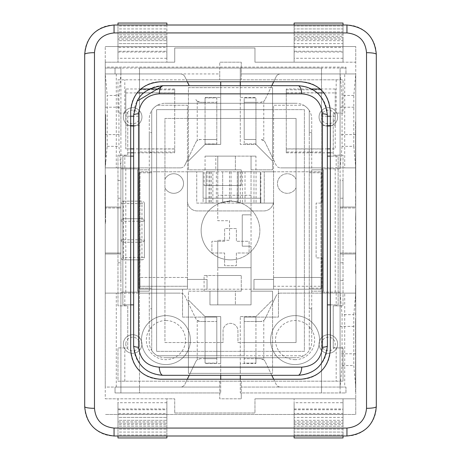 <?xml version="1.0" encoding="UTF-8"?>
<svg xmlns="http://www.w3.org/2000/svg" width="461" height="461" viewBox="0 0 461 461"><rect width="100%" height="100%" fill="white"/><g stroke="black" fill="none" stroke-linecap="round" stroke-linejoin="round"><path stroke-width="0.35" stroke-dasharray="2.31 1.73" d="M116.287 293.127L105.246 293.127L105.246 253.982L117.97 253.982L105.246 253.982L105.246 253.008L120.903 253.008L120.903 207.992L120.903 253.008L105.246 253.008L105.246 207.992L117.97 207.992L117.97 207.018L105.246 207.018L120.903 207.018L117.97 207.018L117.97 253.982L117.97 155.155L127.755 155.155L127.755 148.897L125.795 148.897L125.795 113.078L117.97 113.078L117.97 79.805L343.03 79.805L241.264 79.805L241.264 73.933L345.969 73.933L344.713 73.933L344.713 167.873L355.754 167.873L355.754 207.992L340.097 207.992L340.097 253.008L340.097 207.992L355.754 207.992L355.754 253.008L340.097 253.008L355.754 253.008L355.754 253.982L355.754 207.018L343.03 207.018L343.03 180.597L340.097 180.597L340.097 167.873L280.542 167.873L321.501 167.873L321.501 68.061L139.499 68.061L139.499 167.873L180.458 167.873L117.97 167.873L120.903 167.873L120.903 293.127L180.458 293.127L139.499 293.127L139.499 387.067L120.903 387.067L120.903 293.127L105.246 293.127L105.246 387.067L120.903 387.067L120.903 293.127L105.246 293.127L116.287 293.127L116.287 387.067L180.458 387.067A4.892 4.892 0 0 0 184.867 384.301L186.365 381.195L117.97 381.195L117.97 347.922L127.755 347.922L127.755 305.845L117.97 305.845L117.97 280.403L120.903 280.403L120.903 253.982L120.903 257.411L123.352 257.411L123.352 259.854A2.449 2.449 0 0 1 120.903 257.411L120.903 239.795L123.352 239.795L123.352 242.244A2.449 2.449 0 0 1 120.903 239.795L120.903 203.589A2.449 2.449 0 0 1 123.352 201.146L123.352 203.589L120.903 203.589L120.903 207.018L120.903 73.933L120.903 167.873L105.246 167.873L120.903 167.873L118.95 146.344L118.95 95.462L107.206 95.462L107.206 146.344L105.246 167.873L105.246 73.933L180.458 73.933L105.246 73.933L115.031 73.933L105.246 73.933L105.246 167.873L116.287 167.873L105.246 167.873L105.246 73.933L107.206 95.462M105.246 387.067L105.246 293.127L105.246 387.067L219.736 387.067L139.499 387.067L139.499 392.939L220.715 392.939L115.031 392.939L115.031 387.067L115.031 392.939L120.903 392.939L120.903 387.067L120.903 392.939L139.499 392.939L139.499 68.061L345.969 68.061L340.097 68.061L340.097 73.933L342.05 95.462L342.05 146.344L353.794 146.344L353.794 95.462L355.754 73.933L241.264 73.933L241.264 62.189L219.736 62.189L241.264 62.189L241.264 79.805L186.365 79.805L184.867 76.699A4.892 4.892 0 0 0 180.458 73.933L219.736 73.933L219.736 79.805L219.736 62.189L219.736 73.933L115.031 73.933L180.458 73.933A4.892 4.892 0 0 1 184.867 76.699L189.2 85.677M205.059 321.501L205.059 358.687L216.803 358.687L216.803 317.099L205.059 317.099L205.059 321.501L216.803 321.501L205.059 321.501L205.059 317.099L216.803 317.099L216.803 321.501L200.299 321.501L205.059 321.501L205.059 316.609L188.422 299.978L188.422 291.168L235.392 291.168L235.392 304.871L217.776 304.871L251.049 304.871L251.049 246.157L242.244 246.157L242.244 214.843L251.049 214.843L251.049 304.871L209.951 304.871L209.951 291.168L209.951 304.871L235.392 304.871L235.392 291.168L217.776 291.168L217.776 304.871L217.776 275.511L204.079 275.511L204.079 291.168L217.776 291.168L217.776 267.685L251.049 267.685L217.776 267.685L217.776 240.285L217.776 275.511L241.264 275.511L207.018 275.511L207.018 291.168L204.079 291.168M216.803 358.687L205.059 358.687L205.059 363.089L205.059 358.687L200.299 358.687L216.803 358.687L216.803 363.089L205.059 363.089L216.803 363.089L216.803 321.501M197.227 320.418L200.299 321.501A4.892 4.892 0 0 1 195.896 318.741L184.867 295.893A4.892 4.892 0 0 0 180.458 293.127A4.892 4.892 0 0 1 184.867 295.893L195.896 318.741A4.892 4.892 0 0 0 197.227 320.418L197.227 359.77A4.892 4.892 0 0 0 195.896 361.453L190.145 373.364L188.422 373.364L188.422 299.978L205.059 316.609L220.715 316.609L220.715 373.364L190.145 373.364L184.867 384.301A4.892 4.892 0 0 1 180.458 387.067L116.287 387.067M141.452 340.097A24.462 24.462 0 0 0 165.914 364.559A24.462 24.462 0 0 0 190.381 340.097A24.462 24.462 0 0 0 165.914 315.635A24.462 24.462 0 0 0 141.452 340.097A24.462 24.462 0 0 1 178.148 318.908A24.462 24.462 0 0 1 178.148 361.28A24.462 24.462 0 0 1 141.452 340.097M344.713 167.873L355.754 167.873L355.754 73.933L355.754 167.873L340.097 167.873L355.754 167.873L355.754 62.189L355.754 398.811L355.754 293.127L355.754 387.067L353.794 365.538L353.794 314.656L342.05 314.656L342.05 365.538L340.097 387.067L340.097 392.939L345.969 392.939L345.969 387.067L241.264 387.067L345.969 387.067L345.969 392.939L241.264 392.939L241.264 381.195L219.736 381.195L219.736 398.811L241.264 398.811L219.736 398.811L219.736 381.195L186.365 381.195L187.31 379.236M189.2 375.323L195.896 361.453A4.892 4.892 0 0 1 200.299 358.687L197.227 359.77M240.285 379.236L240.285 392.939L241.264 392.939L241.264 398.811L241.264 381.195L343.03 381.195L117.97 381.195L117.97 347.922L127.755 347.922L127.755 305.845L117.97 305.845L117.97 155.155L127.755 155.155L127.755 113.078L127.755 148.897M273.69 379.236L276.133 384.301A4.892 4.892 0 0 0 280.542 387.067A4.892 4.892 0 0 1 276.133 384.301L270.855 373.364L240.285 373.364L240.285 316.609L240.285 363.579L255.941 363.579L240.285 363.579L240.285 373.364L220.715 373.364L220.715 363.579L205.059 363.579L220.715 363.579L220.715 316.609L205.059 316.609L205.059 358.687M130.688 116.218L125.795 116.218L125.795 88.996L125.795 113.078L127.755 113.078L117.97 113.078L117.97 79.805L186.365 79.805L187.31 81.764M174.725 92.915L174.725 152.81L174.725 88.996L174.725 92.915L143.711 92.915M130.688 148.891L125.795 148.891L125.795 125.588L130.688 125.588M133.627 125.588L139.499 125.588L139.499 116.218L133.627 116.218M120.903 134.6L120.903 107.206L120.903 134.6L105.246 134.6L105.246 107.206L105.246 134.6M116.287 73.933L116.287 167.873M205.059 102.313L205.059 139.499L216.803 139.499L216.803 97.911L205.059 97.911L205.059 102.313L216.803 102.313L205.059 102.313L205.059 97.911L216.803 97.911L216.803 102.313L200.299 102.313L205.059 102.313L205.059 97.421L220.715 97.421L205.059 97.421L205.059 144.391L220.715 144.391L220.715 87.636L270.855 87.636L276.133 76.699A4.892 4.892 0 0 1 280.542 73.933A4.892 4.892 0 0 0 276.133 76.699L273.69 81.764M216.803 139.499L205.059 139.499L205.059 143.901L205.059 139.499L200.299 139.499L216.803 139.499L216.803 143.901L205.059 143.901L216.803 143.901L216.803 102.313M118.95 95.462L120.903 73.933L120.903 68.061L115.031 68.061L240.285 68.061L240.285 144.391L255.941 144.391L272.578 161.022L272.578 169.832L251.049 169.832L251.049 156.129L255.941 156.129L255.941 169.832L251.049 169.832L251.049 214.843L251.049 156.129L217.776 156.129L217.776 169.832L235.392 169.832L188.422 169.832L188.422 157.737L184.867 165.107L195.896 142.259L188.422 157.737L188.422 87.636L220.715 87.636L220.715 85.677M180.458 167.873A4.892 4.892 0 0 0 184.867 165.107A4.892 4.892 0 0 1 180.458 167.873M197.227 101.23A4.892 4.892 0 0 1 195.896 99.547A4.892 4.892 0 0 0 200.299 102.313L197.227 101.23L197.227 140.582A4.892 4.892 0 0 0 195.896 142.259A4.892 4.892 0 0 1 200.299 139.499L197.227 140.582M125.795 116.218L125.795 125.588M107.206 146.344L118.95 146.344M120.903 280.403L120.903 293.127L139.499 293.127L139.499 167.873L120.903 167.873M344.713 73.933L280.542 73.933L355.754 73.933L345.969 73.933L355.754 73.933L355.754 46.532L355.754 62.189L254.962 62.189L254.962 48.002L174.725 48.002L174.725 62.189L174.725 48.002L254.962 48.002L254.962 62.189L294.106 62.189L294.106 23.05L343.03 23.05L343.03 36.356L294.106 36.356M345.969 67.093L345.969 73.933L345.969 67.093L105.246 67.093L105.246 68.061L105.246 67.093M166.894 402.724L117.97 402.724L117.97 409.766L166.894 409.766L166.894 402.724L166.894 421.901L166.894 398.811L174.725 398.811L174.725 412.998L174.725 398.811L105.246 398.811L105.246 46.532L105.246 73.933L105.246 68.061L115.031 68.061L105.246 68.061L105.246 62.189L174.725 62.189L166.894 62.189L166.894 39.099L166.894 58.276L117.97 58.276L117.97 46.619L166.894 46.619L166.894 25.009M139.499 116.218L139.499 125.588M205.059 139.499L205.059 144.391L188.422 161.022L205.059 144.391L220.715 144.391L220.715 81.764M321.991 288.234L311.717 288.234L311.717 291.168L323.461 291.168L311.717 291.168L311.717 342.05A15.657 15.657 0 0 1 296.06 357.707A15.657 15.657 0 0 0 311.717 342.05L311.717 118.95A15.657 15.657 0 0 0 296.06 103.293A15.657 15.657 0 0 1 311.717 118.95L311.717 172.766L321.991 172.766L321.991 203.099L316.119 203.099L316.119 257.901L321.991 257.901L321.991 288.234L321.991 257.901L316.119 257.901L316.119 203.099L321.991 203.099L321.991 172.766L309.273 172.766L311.717 172.766L311.717 288.234L309.273 288.234L309.273 152.216L311.717 152.216L311.717 132.647L311.717 152.216L309.273 152.216L309.273 132.647L311.717 132.647L309.273 132.647L309.273 110.542A15.657 15.657 0 0 0 303.643 105.246A15.657 15.657 0 0 1 309.273 110.542L309.273 350.458A15.657 15.657 0 0 1 303.643 355.754A15.657 15.657 0 0 0 309.273 350.458L309.273 328.353L311.717 328.353L311.717 308.784L311.717 328.353L309.273 328.353L309.273 308.784L311.717 308.784L309.273 308.784L309.273 288.234L321.991 288.234M311.717 169.832L323.461 169.832L323.461 291.168L323.461 169.832L311.717 169.832M139.009 172.766L149.283 172.766L149.283 169.832L137.539 169.832L149.283 169.832L149.283 118.95A15.657 15.657 0 0 1 164.94 103.293A15.657 15.657 0 0 0 149.283 118.95L149.283 342.05A15.657 15.657 0 0 0 164.94 357.707A15.657 15.657 0 0 1 149.283 342.05L149.283 288.234L139.009 288.234L139.009 172.766L139.009 288.234L151.727 288.234L149.283 288.234L149.283 172.766L151.727 172.766L151.727 308.784L149.283 308.784L149.283 328.353L149.283 308.784L151.727 308.784L151.727 328.353L149.283 328.353L151.727 328.353L151.727 350.458A15.657 15.657 0 0 0 157.357 355.754A15.657 15.657 0 0 1 151.727 350.458L151.727 110.542A15.657 15.657 0 0 1 157.357 105.246A15.657 15.657 0 0 0 151.727 110.542L151.727 132.647L149.283 132.647L149.283 152.216L149.283 132.647L151.727 132.647L151.727 152.216L149.283 152.216L151.727 152.216L151.727 172.766L139.009 172.766M149.283 291.168L137.539 291.168L137.539 169.832L137.539 291.168L149.283 291.168M330.312 304.871L330.312 111.118A29.354 29.354 0 0 0 300.952 81.764L160.048 81.764A29.354 29.354 0 0 0 130.688 111.118L130.688 349.882A29.354 29.354 0 0 0 160.048 379.236L300.952 379.236A29.354 29.354 0 0 0 330.312 349.882L330.312 304.871L338.138 304.871L338.138 156.129L330.312 156.129M327.373 304.871L327.373 156.129L338.138 156.129L338.138 304.871L327.373 304.871L327.373 345.969A29.354 29.354 0 0 1 298.019 375.323L162.981 375.323A29.354 29.354 0 0 1 133.627 345.969L133.627 156.129L122.862 156.129L122.862 304.871L130.688 304.871M130.688 156.129L122.862 156.129L122.862 304.871L133.627 304.871M296.06 357.707L164.94 357.707L296.06 357.707M164.94 103.293L296.06 103.293L164.94 103.293M133.627 156.129L133.627 115.031A29.354 29.354 0 0 1 162.981 85.677L298.019 85.677A29.354 29.354 0 0 1 327.373 115.031L327.373 156.129M333.245 305.845L333.245 347.922L343.03 347.922L343.03 381.195L343.03 347.922L333.245 347.922L333.245 305.845L343.03 305.845L333.245 305.845M343.03 180.597L343.03 155.155L333.245 155.155L333.245 148.897L335.205 148.897L335.205 113.078L343.03 113.078L343.03 79.805L343.03 113.078L333.245 113.078L333.245 155.155L343.03 155.155L343.03 305.845L343.03 207.018L343.03 253.982L355.754 253.982L343.03 253.982L355.754 253.982L355.754 293.127L344.713 293.127L344.713 387.067M157.357 105.246L187.443 105.246L187.443 289.214L182.55 289.214L182.55 317.099L216.803 317.099L216.803 355.754L157.357 355.754L303.643 355.754L244.197 355.754L244.197 317.099L278.45 317.099L278.45 289.214L273.557 289.214L273.557 105.246L303.643 105.246L273.557 105.246L273.557 109.649L187.443 109.649L187.443 105.246L157.357 105.246M273.557 277.47L273.557 201.146A9.785 9.785 0 0 1 263.773 210.931L197.227 210.931A9.785 9.785 0 0 1 187.443 201.146L187.443 277.47L139.983 277.47L139.983 289.214L139.983 171.786L187.443 171.786L187.443 118.46L164.94 118.46L164.94 187.794A9.785 9.785 0 0 0 179.853 191.177A9.785 9.785 0 0 0 179.853 175.883A9.785 9.785 0 0 0 164.94 179.266A9.785 9.785 0 0 1 179.853 175.883A9.785 9.785 0 0 1 179.853 191.177A9.785 9.785 0 0 1 164.94 187.794L164.94 342.54L216.803 342.54L216.803 317.099L182.55 317.099L182.55 289.214L278.45 289.214L278.45 317.099L244.197 317.099L244.197 342.54L296.06 342.54L296.06 179.266A9.785 9.785 0 0 0 281.147 175.883A9.785 9.785 0 0 0 281.147 191.177A9.785 9.785 0 0 0 296.06 187.794A9.785 9.785 0 0 1 281.147 191.177A9.785 9.785 0 0 1 281.147 175.883A9.785 9.785 0 0 1 296.06 179.266L296.06 118.46L273.557 118.46L273.557 201.146A9.785 9.785 0 0 1 263.773 210.931L197.227 210.931A9.785 9.785 0 0 1 187.443 201.146L187.443 171.786L203.099 171.786L203.099 198.207L260.834 198.207L260.834 203.099L241.04 203.099L236.614 201.785L230.5 201.146L224.386 201.785L219.96 203.099L231.053 201.152L237.202 201.918A29.354 29.354 0 0 1 230.5 259.854A29.354 29.354 0 0 1 219.96 203.099A29.354 29.354 0 0 1 241.04 203.099L260.344 203.099L260.344 171.786L206.038 171.786L206.038 203.099L219.96 203.099L203.099 203.099L203.099 198.207L260.834 198.207L260.834 171.786L273.557 171.786L264.257 171.786L273.557 171.786L273.557 203.099L273.557 171.786L321.017 171.786L321.017 289.214L273.557 289.214L273.557 279.429L273.557 286.275L273.557 279.429L253.982 279.429L253.982 289.214L273.557 289.214L273.557 279.429L253.982 279.429L253.982 289.214L207.018 289.214L207.018 279.429L187.443 279.429L187.443 289.214L207.018 289.214L207.018 279.429L187.443 279.429L187.443 289.214L187.443 286.275L187.443 289.214L139.983 289.214L139.983 171.786L203.099 171.786L203.099 203.099L196.743 203.099L196.743 171.786L196.743 203.099L222.675 203.099L222.675 171.786L238.325 171.786L222.675 171.786L222.675 203.099L238.325 203.099L238.325 171.786L238.325 203.099L264.257 203.099L264.257 171.786L264.257 203.099L273.557 203.099L253.982 203.099L260.834 203.099L260.834 171.786L321.017 171.786L321.017 289.214L321.017 277.47L273.557 277.47L273.557 279.429L273.557 277.47L321.017 277.47L321.017 289.214L273.557 289.214L273.557 277.47L321.017 277.47M216.803 355.754L244.197 355.754L244.197 342.54L237.939 342.54L237.939 330.802A7.439 7.439 0 0 0 230.5 323.363A7.439 7.439 0 0 0 223.061 330.802L223.061 342.54L216.803 342.54L216.803 355.754M236.372 259.261A29.354 29.354 0 0 0 254.881 214.152A29.354 29.354 0 0 0 206.119 214.152A29.354 29.354 0 0 0 236.372 259.261L236.372 265.726L224.628 265.726L224.628 253.008L211.91 253.008L211.91 241.264L224.628 241.264L224.628 228.541L236.372 228.541L236.372 241.264L249.09 241.264L249.09 253.008L236.372 253.008L236.372 265.726L224.628 265.726L224.628 253.008L211.91 253.008L211.91 241.264L224.628 241.264L224.628 228.541L236.372 228.541L236.372 241.264L249.09 241.264L249.09 253.008L236.372 253.008L236.372 259.261M237.202 201.918L237.202 203.099L206.038 203.099L206.038 171.786L212.884 171.786L212.884 203.099L212.884 171.786L237.352 171.786L237.352 203.099L260.344 203.099L260.344 171.786L245.01 171.786L245.01 203.099M237.202 203.099L237.352 171.786L245.01 171.786M229.52 171.786L229.52 203.099M253.982 171.786L253.982 203.099L253.982 171.786M187.443 118.46L187.443 109.649L156.619 109.649L156.619 351.351L304.381 351.351L304.381 109.649L273.557 109.649L273.557 118.46L187.443 118.46M164.94 118.46L296.06 118.46L296.06 342.54L237.939 342.54L237.939 330.802A7.439 7.439 0 0 0 230.5 323.363A7.439 7.439 0 0 0 223.061 330.802L223.061 342.54L164.94 342.54L164.94 118.46M187.443 277.47L139.983 277.47L187.443 277.47L187.443 289.214L139.983 289.214L187.443 289.214L139.983 289.214L139.983 286.275L187.443 286.275L187.443 279.429L187.443 286.275L139.983 286.275L187.443 286.275M273.557 289.214L321.017 289.214L273.557 289.214M139.983 277.47L139.983 286.275M156.619 351.351L304.381 351.351L304.381 109.649L156.619 109.649L156.619 351.351M115.031 68.061L115.031 73.933L115.031 68.061L120.903 68.061L120.903 73.933M105.246 293.127L105.246 167.873L105.246 253.982L117.97 253.982L117.97 280.403M105.246 253.008L105.246 207.992L120.903 207.992L117.97 207.992L117.97 253.982L120.903 253.982L105.246 253.982M105.246 207.018L117.97 207.018L105.246 207.018L105.246 207.992M333.245 148.897L333.245 113.078L335.205 113.078L335.205 88.996L335.205 116.218L330.312 116.218M353.794 146.344L355.754 167.873L355.754 207.018L343.03 207.018L343.03 253.982L340.097 253.982L355.754 253.982L355.754 207.018L340.097 207.018L340.097 180.597M105.638 163.085L105.638 159.892L105.638 165.032L105.246 161.131L105.246 166.271L105.246 159.892L105.246 163.085L105.638 163.085M105.638 165.032L105.246 165.032M105.638 161.131L105.246 161.131M105.638 159.892L105.246 159.892M105.638 166.271L105.246 166.271M105.638 203.537L105.638 174.921L105.638 203.537L105.246 203.537M105.638 213.276L105.638 185.097L105.638 213.276L105.246 213.276L105.246 185.097L105.246 213.276L105.638 213.276M105.638 195.441L105.638 222.675L105.638 195.441L105.246 195.441M105.638 185.097L105.246 185.097L105.638 185.097M105.638 184.509L105.246 184.509L105.638 184.509M105.638 213.864L105.246 213.864L105.638 213.864M105.638 148.367L105.638 137.62L105.638 148.367L105.246 148.367L105.246 149.266L105.246 137.62L105.246 148.367M105.638 144.351L105.246 144.351M105.638 145.469L105.246 145.469M105.638 149.266L105.246 149.266M105.638 194.686L105.638 203.635L105.638 194.686L105.246 194.686L105.246 203.635L105.246 194.686M105.638 202.316L105.246 202.316M105.638 203.635L105.246 203.635M105.638 199.803L105.246 199.803M105.638 198.466L105.246 198.466M105.638 196.086L105.246 196.086M105.638 199.146L105.246 199.146M105.246 133.926L105.246 118.702L105.246 137.407L105.246 124.51L105.246 134.301L105.638 133.926L105.638 124.009L105.246 124.009M105.638 124.009L105.638 137.407L105.638 124.51L105.638 134.301L105.246 134.301M105.638 134.301L105.638 133.926M105.638 124.51L105.246 124.51M105.638 128.221L105.246 128.221M105.638 137.038L105.246 137.038M105.638 137.407L105.246 137.407M105.638 127.622L105.246 127.622M105.638 118.702L105.246 118.702M105.638 128.486L105.246 128.486M105.638 128.861L105.246 128.861M105.638 120.304L105.246 120.304M105.638 157.063L105.638 114.512L105.638 157.063L105.246 157.063L105.246 114.512L105.246 157.063M105.638 155.783L105.638 115.388L105.638 155.783L105.246 155.783L105.246 115.388L105.246 155.783M105.638 155.582L105.246 155.582M105.638 144.748L105.246 144.748M105.638 126.423L105.246 126.423M105.638 114.512L105.246 114.512M105.638 125.945L105.246 125.945M105.638 145.624L105.246 145.624M105.638 126.228L105.246 126.228M105.638 115.388L105.246 115.388M105.638 156.861L105.246 156.861M105.638 125.749L105.246 125.749M105.246 134.111L105.246 118.5L105.246 134.111L105.638 134.111L105.638 124.314L105.246 124.314M105.638 124.314L105.638 137.286L105.638 118.5L105.638 133.621L105.246 133.621M105.638 133.621L105.638 134.111M105.638 123.813L105.246 123.813M105.638 120.102L105.246 120.102M105.638 128.775L105.246 128.775M105.638 128.285L105.246 128.285M105.638 118.5L105.246 118.5M105.638 127.42L105.246 127.42M105.638 137.286L105.246 137.286M105.638 137.015L105.246 137.015M105.638 128.02L105.246 128.02M105.638 156.815L105.638 153.213L105.638 156.815L105.246 156.815L105.246 153.213L105.246 156.815L105.638 156.815M105.638 156.037L105.246 156.037M105.638 155.611L105.246 155.611L105.638 155.611M105.638 153.213L105.246 153.213L105.638 153.213M105.246 143.55L105.246 132.226L105.246 152.579L105.246 143.55L105.638 143.55L105.638 141.855L105.246 141.855L105.638 141.855L105.638 133.327L105.246 133.327M105.638 133.327L105.638 152.579L105.246 152.579M105.638 152.579L105.638 143.55M105.638 151.479L105.246 151.479M105.638 142.835L105.246 142.835L105.638 142.835M105.638 141.256L105.246 141.256M105.638 132.226L105.246 132.226M105.638 207.45L105.638 214.757L105.638 207.45L105.246 207.45L105.246 214.757L105.246 207.45L105.638 207.45M105.638 214.169L105.638 208.747L105.638 214.169L105.246 214.169L105.246 208.747L105.246 214.169L105.638 214.169M105.638 208.747L105.246 208.747L105.638 208.747M105.638 214.757L105.246 214.757L105.638 214.757M105.638 214.538L105.246 214.538L105.638 214.538M105.638 191.649L105.638 183.559L105.638 191.649L105.246 191.649L105.246 183.559L105.246 191.649M105.638 190.105L105.246 190.105M105.246 184.855L105.246 190.318L105.246 184.855L105.638 184.855L105.246 184.855M105.638 189.338L105.246 189.338M105.638 190.318L105.246 190.318M105.638 183.559L105.246 183.559L105.638 183.559M355.558 140.899L355.558 121.295L355.558 154.095L355.754 121.295L355.754 140.899M355.558 143.849L355.558 131.765L355.754 143.849M355.558 264.418L355.754 273.961L355.558 264.418M355.558 270.411L355.558 273.961L355.558 270.411M355.558 260.263L355.754 249.557L355.754 260.263M355.558 258.356L355.754 248.744L355.558 258.356M355.558 304.208L355.754 315.053L355.754 304.208M355.558 315.053L355.558 312.915L355.754 315.053M355.558 245.114L355.754 234.378L355.558 245.114M355.558 235.997L355.558 240.803L355.754 235.997M355.558 318.338L355.754 327.886L355.558 318.338M355.558 324.331L355.558 327.886L355.558 321.138L355.558 327.794L355.558 321.519L355.754 324.342M355.754 225.562L355.754 223.308M355.558 223.308L355.754 233.185M355.558 233.185L355.558 225.562M355.558 345.082L355.754 374.257L355.558 345.082M355.558 220.594L355.754 209.893L355.754 220.594M355.558 218.693L355.754 209.081L355.558 218.693M355.558 205.45L355.754 194.715L355.558 205.45M355.558 196.328L355.558 201.134L355.754 196.328M355.558 391.764L355.558 377.179L355.754 391.764M355.558 179.6L355.558 192.11L355.754 179.6M355.558 192.11L355.754 185.846L355.754 192.11M355.754 182.959L355.754 185.846L355.558 182.959M355.558 185.846L355.558 188.768L355.754 185.846M355.754 189.448L355.754 188.78L355.558 189.448M355.558 341.18L355.558 379.236L355.754 341.18M355.558 362.945L355.558 375.513L355.754 362.945M355.558 142.726L355.558 130.59L355.754 142.726M355.754 133.004L355.754 136.652L355.754 130.59L355.558 133.004M355.558 130.59L355.754 133.194L355.558 130.59M355.558 133.194L355.754 145.44L355.558 133.194M355.558 327.569L355.558 342.154L355.754 327.569M355.558 368.374L355.754 342.154L355.558 368.374M355.558 179.565L355.754 154.827L355.558 179.565M355.558 160.249L355.558 174.362L355.754 160.249M355.558 295.011L355.558 285.209L355.558 301.609L355.754 285.209L355.754 295.011M355.558 296.486L355.558 290.442L355.754 296.486M355.558 385.442L355.558 379.374L355.754 385.442M355.754 380.579L355.754 382.405L355.754 379.374L355.558 380.579M355.558 379.374L355.754 385.569L355.558 379.374M355.558 386.796L355.754 385.575L355.754 386.796M355.558 169.083L355.558 178.632L355.558 162.341L355.754 169.083M355.558 330.474L355.754 329.171L355.754 332.715L355.558 330.474M355.558 334.53L355.558 332.715L355.558 336.253L355.754 334.53M355.558 155.985L355.558 146.183L355.558 162.583L355.754 146.183L355.754 155.985M355.558 157.46L355.558 151.415L355.754 157.46M114.051 25.009A29.354 29.354 0 0 0 84.697 54.363L84.697 406.637A29.354 29.354 0 0 0 114.051 435.991L346.949 435.991A29.354 29.354 0 0 0 376.303 406.637L376.303 54.363A29.354 29.354 0 0 0 346.949 25.009L114.051 25.009M343.03 58.276L294.106 58.276L294.106 51.234L343.03 51.234L343.03 58.276L343.03 39.099L343.03 62.189L355.754 62.189M294.106 409.766L343.03 409.766L343.03 402.724L294.106 402.724L294.106 435.991M166.894 58.276L166.894 51.234L117.97 51.234M174.725 412.998L254.962 412.998L254.962 398.811L254.962 412.998L174.725 412.998M294.106 424.644L343.03 424.644L343.03 437.95L294.106 437.95L294.106 398.811L355.754 398.811L254.962 398.811L294.106 398.811L294.106 421.901L294.106 402.724M294.106 47.512L343.03 47.512L343.03 62.189L294.106 62.189L294.106 52.03L343.03 52.03M166.894 51.234L166.894 46.619M166.894 36.356L117.97 36.356L117.97 23.05L166.894 23.05L166.894 62.189L117.97 62.189L117.97 39.099L166.894 39.099M294.106 25.009L294.106 51.234M294.106 58.276L294.106 52.03M166.894 435.991L166.894 409.766M166.894 424.644L166.894 437.95L117.97 437.95L117.97 424.644L166.894 424.644L166.894 413.488L117.97 413.488L117.97 398.811L166.894 398.811L166.894 413.488M294.106 46.619L343.03 46.619L343.03 51.234M117.97 46.619L117.97 43.599L166.894 43.599L117.97 43.599L117.97 40.666L166.894 40.666L117.97 40.666L117.97 37.727L166.894 37.727L117.97 37.727L117.97 34.794L166.894 34.794L117.97 34.794L117.97 31.855L166.894 31.855L117.97 31.855L117.97 28.922L166.894 28.922L117.97 28.922L117.97 25.983L166.894 25.983L117.97 25.983L117.97 25.009M343.03 25.009L343.03 25.983L294.106 25.983L343.03 25.983L343.03 28.922L294.106 28.922L343.03 28.922L343.03 31.855L294.106 31.855L343.03 31.855L343.03 34.794L294.106 34.794L343.03 34.794L343.03 37.727L294.106 37.727L343.03 37.727L343.03 40.666L294.106 40.666L343.03 40.666L343.03 43.599L294.106 43.599L343.03 43.599L343.03 46.619M117.97 52.03L166.894 52.03M294.106 39.099L343.03 39.099M117.97 39.099L117.97 58.276M105.246 62.189L117.97 62.189L117.97 47.512L166.894 47.512M117.97 36.356L117.97 47.512M117.97 409.766L117.97 414.381L166.894 414.381M117.97 414.381L117.97 417.401L166.894 417.401L117.97 417.401L117.97 420.334L166.894 420.334L117.97 420.334L117.97 423.273L166.894 423.273L117.97 423.273L117.97 426.206L166.894 426.206L117.97 426.206L117.97 429.145L166.894 429.145L117.97 429.145L117.97 432.078L166.894 432.078L117.97 432.078L117.97 435.017L166.894 435.017L117.97 435.017L117.97 435.991M343.03 435.991L343.03 435.017L294.106 435.017L343.03 435.017L343.03 432.078L294.106 432.078L343.03 432.078L343.03 429.145L294.106 429.145L343.03 429.145L343.03 426.206L294.106 426.206L343.03 426.206L343.03 423.273L294.106 423.273L343.03 423.273L343.03 420.334L294.106 420.334L343.03 420.334L343.03 417.401L294.106 417.401L343.03 417.401L343.03 409.766M105.246 398.811L117.97 398.811L117.97 421.901L166.894 421.901M117.97 421.901L117.97 402.724M343.03 402.724L343.03 421.901L343.03 398.811L343.03 413.488L294.106 413.488M294.106 421.901L343.03 421.901M117.97 408.97L166.894 408.97M117.97 424.644L117.97 413.488M343.03 413.488L343.03 424.644M343.03 47.512L343.03 36.356M294.106 414.381L343.03 414.381M294.106 408.97L343.03 408.97M344.713 293.127L355.754 293.127L355.754 414.468L105.246 414.468L355.754 414.468L355.754 398.811M117.97 180.597L120.903 180.597M117.97 198.207L120.903 198.207M330.312 125.588L335.205 125.588L335.205 116.218M335.205 125.588L335.205 148.897L330.312 148.891M343.03 198.207L340.097 198.207M271.8 85.677L265.104 99.547L270.855 87.636L272.578 87.636L272.578 157.737L265.104 142.259A4.892 4.892 0 0 0 263.773 140.582L263.773 101.23A4.892 4.892 0 0 0 265.104 99.547A4.892 4.892 0 0 1 260.701 102.313L244.197 102.313L244.197 143.901L255.941 143.901L255.941 102.313L244.197 102.313L255.941 102.313L255.941 97.911L255.941 102.313L260.701 102.313L263.773 101.23M263.773 140.582L260.701 139.499A4.892 4.892 0 0 1 265.104 142.259L276.133 165.107A4.892 4.892 0 0 0 280.542 167.873A4.892 4.892 0 0 1 276.133 165.107L272.578 157.737L272.578 161.022L255.941 144.391L255.941 139.499L244.197 139.499L255.941 139.499L255.941 143.901L244.197 143.901L244.197 139.499L255.941 139.499M327.373 148.891L286.275 148.891L286.275 152.81L286.275 88.996L286.275 92.915L317.306 92.915M342.05 146.344L340.097 167.873L343.03 167.873L340.097 167.873L340.097 73.933L340.097 167.873L321.501 167.873L321.501 168.853L340.097 168.853L321.501 168.853L321.501 293.127L280.542 293.127L355.754 293.127L340.097 293.127L342.05 314.656M220.715 375.323L220.715 373.364L272.578 373.364L272.578 291.168L251.049 291.168L272.578 291.168L272.578 299.978L255.941 316.609L272.578 299.978L272.578 303.263L276.133 295.893L265.104 318.741L272.578 303.263L272.578 373.364L270.855 373.364L265.104 361.453L271.8 375.323M240.285 375.323L240.285 392.939L321.501 392.939L321.501 293.127L343.03 293.127L340.097 293.127L340.097 387.067L340.097 207.018L355.754 207.018M255.941 358.687L255.941 321.501L244.197 321.501L244.197 363.089L255.941 363.089L255.941 358.687L244.197 358.687L255.941 358.687L255.941 363.089L244.197 363.089L244.197 358.687L260.701 358.687L255.941 358.687L255.941 363.579L255.941 316.609L255.941 321.501L255.941 317.099L255.941 321.501L260.701 321.501L244.197 321.501L255.941 321.501M280.542 293.127A4.892 4.892 0 0 0 276.133 295.893A4.892 4.892 0 0 1 280.542 293.127M263.773 359.77A4.892 4.892 0 0 1 265.104 361.453A4.892 4.892 0 0 0 260.701 358.687L263.773 359.77L263.773 320.418A4.892 4.892 0 0 0 265.104 318.741A4.892 4.892 0 0 1 260.701 321.501L263.773 320.418M319.548 340.097A24.462 24.462 0 0 0 295.086 315.635A24.462 24.462 0 0 0 270.619 340.097A24.462 24.462 0 0 0 295.086 364.559A24.462 24.462 0 0 0 319.548 340.097A24.462 24.462 0 0 1 282.852 361.28A24.462 24.462 0 0 1 282.852 318.908A24.462 24.462 0 0 1 319.548 340.097M355.754 326.4L355.754 353.794L355.754 326.4L340.097 326.4L340.097 353.794L340.097 326.4M353.794 314.656L355.754 293.127L355.754 253.982M342.05 365.538L353.794 365.538M244.197 317.099L255.941 317.099L244.197 317.099L244.197 321.501L244.197 317.099M244.197 321.501L244.197 358.687M340.097 387.067L340.097 392.939L321.501 392.939L321.501 68.061L240.285 68.061L240.285 81.764M286.275 148.978L286.275 89.803L286.275 152.003L286.275 148.978L321.501 148.978M327.373 116.218L321.501 116.218L321.501 125.588L327.373 125.588M286.275 148.891L286.275 92.915M355.754 107.206L355.754 134.6L355.754 107.206L340.097 107.206L340.097 134.6L340.097 107.206M353.794 95.462L342.05 95.462M244.197 97.911L255.941 97.911L244.197 97.911L244.197 102.313L244.197 97.911M244.197 102.313L244.197 139.499M321.501 125.588L321.501 116.218M345.969 68.061L340.097 68.061L340.097 73.933M240.285 85.677L240.285 97.421L255.941 97.421L240.285 97.421L240.285 144.391L255.941 144.391L255.941 102.313M123.352 201.146L141.942 201.146A2.449 2.449 0 0 1 144.391 203.589L141.942 203.589L141.942 201.146L123.352 201.146A2.449 2.449 0 0 0 120.903 203.589M144.391 203.589L144.391 239.795A2.449 2.449 0 0 1 141.942 242.244L141.942 239.795L144.391 239.795L144.391 257.411A2.449 2.449 0 0 1 141.942 259.854L141.942 257.411L144.391 257.411L144.391 203.589A2.449 2.449 0 0 0 141.942 201.146M141.942 259.854L123.352 259.854L141.942 259.854A2.449 2.449 0 0 0 144.391 257.411M144.391 221.205L141.942 221.205L141.942 218.756A2.449 2.449 0 0 1 144.391 221.205L143.671 219.476L141.942 218.756L141.942 203.589L123.352 203.589L123.352 218.756L121.618 219.476L120.903 221.205A2.449 2.449 0 0 1 123.352 218.756L123.352 221.205L120.903 221.205M144.391 239.795L143.671 241.524L141.942 242.244L123.075 242.227L121.618 241.524L120.903 239.795M123.352 218.756L141.942 218.756L123.352 218.756M120.903 257.411A2.449 2.449 0 0 0 123.352 259.854M123.352 242.244L141.942 242.244L141.942 257.411L123.352 257.411L123.352 242.244M319.058 116.99A9.295 9.295 0 0 1 333.003 108.94A9.295 9.295 0 0 1 333.003 125.04A9.295 9.295 0 0 1 319.058 116.99A9.295 9.295 0 0 0 333.003 125.04A9.295 9.295 0 0 0 333.003 108.94A9.295 9.295 0 0 0 319.058 116.99M123.352 116.99A9.295 9.295 0 0 1 137.292 108.94A9.295 9.295 0 0 1 137.292 125.04A9.295 9.295 0 0 1 123.352 116.99A9.295 9.295 0 0 0 137.292 125.04A9.295 9.295 0 0 0 137.292 108.94A9.295 9.295 0 0 0 123.352 116.99M123.352 344.01A9.295 9.295 0 0 1 137.292 335.96A9.295 9.295 0 0 1 137.292 352.06A9.295 9.295 0 0 1 123.352 344.01A9.295 9.295 0 0 0 137.292 352.06A9.295 9.295 0 0 0 137.292 335.96A9.295 9.295 0 0 0 123.352 344.01M319.058 344.01A9.295 9.295 0 0 1 333.003 335.96A9.295 9.295 0 0 1 333.003 352.06A9.295 9.295 0 0 1 319.058 344.01A9.295 9.295 0 0 0 333.003 352.06A9.295 9.295 0 0 0 333.003 335.96A9.295 9.295 0 0 0 319.058 344.01M117.97 262.793L120.903 262.793M120.903 168.853L139.499 168.853L120.903 168.853M139.499 292.147L120.903 292.147L139.499 292.147M343.03 262.793L340.097 262.793M343.03 280.403L340.097 280.403M105.246 46.532L355.754 46.532L105.246 46.532M204.079 185.489L217.776 185.489L217.776 220.715L229.52 220.715L229.52 240.285L217.776 240.285L229.52 240.285L229.52 220.715L217.776 220.715L217.776 169.832L204.079 169.832L204.079 185.489L241.264 185.489L217.776 185.489L217.776 169.832L241.264 169.832L207.018 169.832L207.018 185.489M204.079 275.511L207.018 275.511M207.018 291.168L241.264 291.168L188.422 291.168L188.422 373.364L220.715 373.364L220.715 392.939L220.715 379.236M241.264 291.168L241.264 275.511L241.264 291.168M204.079 169.832L207.018 169.832M241.264 185.489L241.264 169.832L241.264 185.489M251.049 214.843L242.244 214.843L242.244 246.157L251.049 246.157M251.049 195.274L217.776 195.274L251.049 195.274M255.941 169.832L272.578 169.832L272.578 87.636L188.422 87.636L188.422 169.832L217.776 169.832L217.776 156.129L235.392 156.129L235.392 169.832L235.392 156.129L215.823 156.129L215.823 169.832M240.285 316.609L255.941 316.609L240.285 316.609M205.059 169.832L205.059 156.129L215.823 156.129M205.059 156.129L255.941 156.129M340.097 293.127L340.097 292.147L321.501 292.147L340.097 292.147L340.097 167.873M355.754 253.008L355.754 207.992M124.816 305.845L124.816 293.127M124.816 381.195L124.816 347.922M165.914 320.528A19.569 19.569 0 0 1 182.867 349.882A19.569 19.569 0 0 1 148.966 349.882A19.569 19.569 0 0 1 165.914 320.528M125.795 92.915L137.021 92.915M174.725 148.891L133.627 148.891M124.816 113.078L124.816 79.805M174.725 152.003L139.499 152.003M139.499 89.803L174.725 89.803M139.499 148.978L174.725 148.978M174.725 88.996L160.111 88.996M140.749 88.996L125.795 88.996M127.755 152.81L130.688 152.81M133.627 152.81L174.725 152.81M174.725 92.828L139.499 92.828M124.816 167.873L124.816 155.155M256.051 171.786L256.051 203.099M211.288 171.786L211.288 203.099M208.971 171.786L208.971 203.099M209.951 171.786L209.951 203.099M216.37 171.786L216.37 203.099M231.053 171.786L231.053 201.152M240.285 171.786L240.285 203.099M242.388 171.786L242.388 203.099M273.557 286.275L321.017 286.275M105.638 161.748L105.246 161.748M105.638 160.86L105.246 160.86M105.638 221.528L105.246 221.528M105.638 202.932L105.246 202.932M105.638 176.845L105.246 176.845M105.638 180.597L105.246 180.597L105.638 180.597M105.638 176.246L105.246 176.246M105.638 194.842L105.246 194.842M105.638 222.127L105.246 222.127M105.638 217.776L105.246 217.776L105.638 217.776M105.638 198.633L105.246 198.633M105.638 199.671L105.246 199.671M105.638 188.676L105.246 188.676M105.638 186.93L105.246 186.93L105.638 186.947M105.638 187.091L105.246 187.091M105.638 186.912L105.246 186.912M105.638 188.584L105.246 188.584M336.184 79.805L336.184 113.078M336.184 155.155L336.184 167.873M286.275 152.81L327.373 152.81M330.312 152.81L333.245 152.81M335.205 88.996L320.251 88.996M311.561 88.996L286.275 88.996M336.184 347.922L336.184 381.195M336.184 293.127L336.184 305.845M295.086 359.666A19.569 19.569 0 0 1 278.133 330.312A19.569 19.569 0 0 1 312.034 330.312A19.569 19.569 0 0 1 295.086 359.666M321.501 92.828L286.275 92.828M321.501 152.003L286.275 152.003M286.275 89.803L321.501 89.803M323.979 92.915L335.205 92.915M123.352 239.795L141.942 239.795L141.942 221.205L123.352 221.205L123.352 239.795M321.501 116.99A6.852 6.852 0 0 0 331.776 122.92A6.852 6.852 0 0 0 331.776 111.055A6.852 6.852 0 0 0 321.501 116.99M125.795 116.99A6.852 6.852 0 0 0 136.07 122.92A6.852 6.852 0 0 0 136.07 111.055A6.852 6.852 0 0 0 125.795 116.99M125.795 344.01A6.852 6.852 0 0 0 136.07 349.945A6.852 6.852 0 0 0 136.07 338.08A6.852 6.852 0 0 0 125.795 344.01M321.501 344.01A6.852 6.852 0 0 0 331.776 349.945A6.852 6.852 0 0 0 331.776 338.08A6.852 6.852 0 0 0 321.501 344.01M335.205 168.853L335.205 292.147M125.795 292.147L125.795 168.853M105.246 107.206L120.903 107.206M105.638 174.921L105.246 174.921M105.638 222.675L105.246 222.675M105.638 175.704L105.246 175.704M105.638 223.452L105.246 223.452M105.638 138.519L105.246 138.519M105.246 137.62L105.638 137.62M355.754 353.794L340.097 353.794M355.754 134.6L340.097 134.6"/><path stroke-width="0.69" d="M187.31 379.236L189.2 375.323M130.688 125.588L133.627 125.588M133.627 116.218L130.688 116.218M189.2 85.677L187.31 81.764M327.373 156.129L330.312 156.129M330.312 304.871L327.373 304.871M133.627 304.871L130.688 304.871M130.688 156.129L133.627 156.129M159.212 367.14C147.059 366.27 140.167 359.649 138.548 347.271A9.785 1.504 180 0 1 133.627 345.969C135.932 364.311 145.716 374.096 162.981 375.323A9.785 3.821 -90 0 1 159.212 367.14L301.788 367.14A9.785 3.821 -90 0 1 298.019 375.323C315.301 374.073 325.086 364.288 327.373 345.969A9.785 1.504 180 0 1 322.452 347.271C320.844 359.632 313.958 366.253 301.788 367.14M162.981 375.323L298.019 375.323M138.548 347.271L138.548 113.723A9.785 1.51 180 0 0 133.627 115.031L133.627 345.969M138.548 113.723C140.156 101.374 147.042 94.753 159.212 93.854A9.785 3.826 -90 0 1 162.981 85.677L137.119 101.161L133.627 115.031M327.373 345.969L327.373 115.031A9.785 1.51 180 0 0 322.452 113.723L322.452 347.271M159.212 93.854L301.788 93.854A9.785 3.826 -90 0 0 298.019 85.677L162.981 85.677C149.848 87.365 141.233 92.528 137.119 101.161M301.788 93.854C313.958 94.741 320.844 101.362 322.452 113.723M327.373 115.031C325.086 96.712 315.301 86.927 298.019 85.677M366.518 408.313A9.785 1.677 0 0 0 376.303 406.637L376.303 54.363A9.785 1.677 180 0 0 366.518 52.687L366.518 408.313C365.394 420.236 358.871 426.823 346.949 428.073L346.949 435.991C364.835 434.135 374.62 424.351 376.303 406.637M376.303 54.363C374.62 36.65 364.835 26.865 346.949 25.009L346.949 32.927C358.871 34.177 365.394 40.764 366.518 52.687M346.949 428.073L114.051 428.073C102.106 426.788 95.583 420.202 94.482 408.313A9.785 1.677 180 0 1 84.697 406.637C86.345 424.304 96.13 434.089 114.051 435.991L346.949 435.991M346.949 25.009L114.051 25.009C96.13 26.911 86.345 36.696 84.697 54.363A9.785 1.677 0 0 1 94.482 52.687C95.583 40.799 102.106 34.212 114.051 32.927L346.949 32.927M84.697 54.363L84.697 406.637M130.688 349.882L130.688 111.118C132.393 93.335 142.178 83.55 160.048 81.764L300.952 81.764C318.822 83.55 328.607 93.335 330.312 111.118L330.312 349.882C328.607 367.665 318.822 377.45 300.952 379.236L160.048 379.236C142.178 377.45 132.393 367.665 130.688 349.882M166.894 25.009L166.894 23.05L117.97 23.05L117.97 25.009M343.03 25.009L343.03 23.05L294.106 23.05L294.106 25.009M294.106 435.991L294.106 437.95L343.03 437.95L343.03 435.991M117.97 435.991L117.97 437.95L166.894 437.95L166.894 435.991M273.69 81.764L271.8 85.677M271.8 375.323L273.69 379.236M327.373 125.588L330.312 125.588M330.312 116.218L327.373 116.218M220.715 85.677L220.715 81.764M240.285 81.764L240.285 85.677M240.285 375.323L240.285 379.236M220.715 379.236L220.715 375.323M137.021 92.915L143.711 92.915M133.627 148.891L130.688 148.891M160.111 88.996L140.749 88.996M130.688 152.81L133.627 152.81M114.051 428.073L114.051 435.991M114.051 25.009L114.051 32.927M94.482 408.313L94.482 52.687M327.373 152.81L330.312 152.81M320.251 88.996L311.561 88.996M330.312 148.891L327.373 148.891M317.306 92.915L323.979 92.915"/></g></svg>
